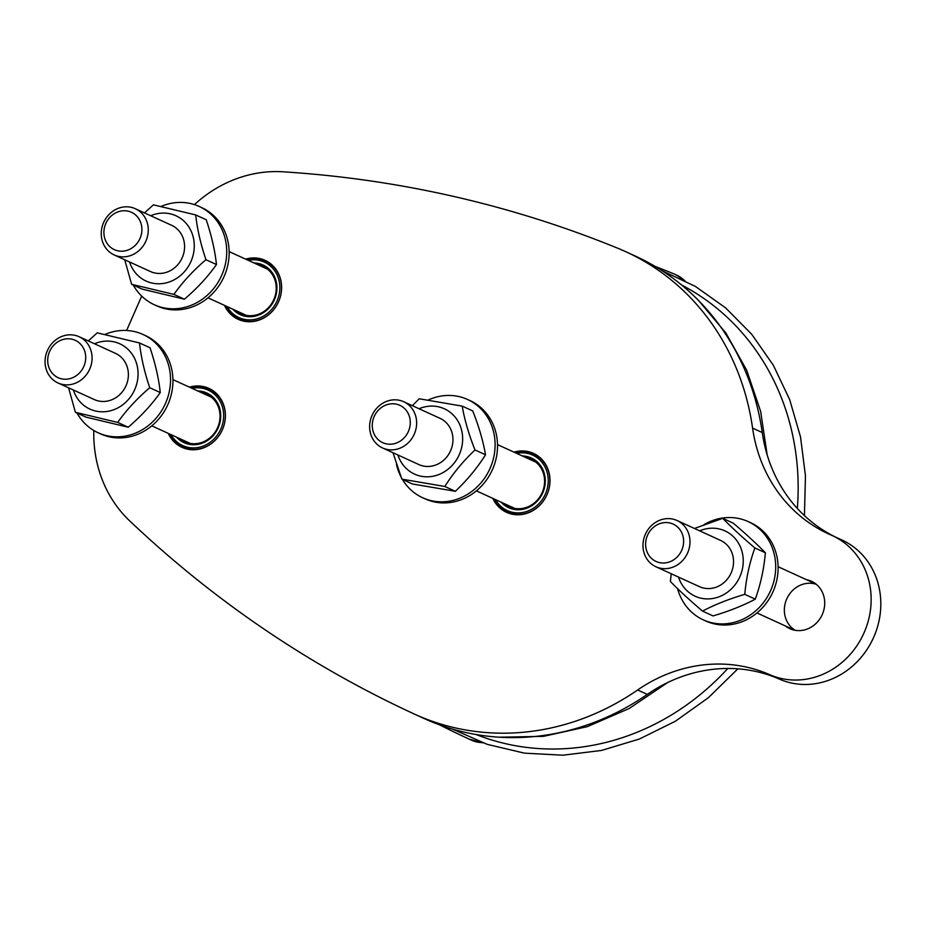 <?xml version="1.0" encoding="UTF-8"?>
<svg xmlns="http://www.w3.org/2000/svg" width="927" height="927" viewBox="0 0 927 927"><rect width="100%" height="100%" fill="white"/><g stroke="black" fill="none" stroke-linecap="round" stroke-linejoin="round"><path stroke-width="1.39" d="M194.438 204.612A127.103 115.469 114.6 0 1 282.932 171.796A1271.021 1154.706 114.6 0 1 617.799 248.251A254.207 230.939 114.6 0 1 625.725 251.669A254.207 230.939 114.6 0 1 752.585 428.123A152.526 138.563 -65.4 0 0 828.703 533.998A152.526 138.563 -65.4 0 0 831.113 535.064A76.257 69.282 114.6 0 1 832.319 535.597A76.257 69.282 114.6 0 1 863.848 633.268A76.257 69.282 114.6 0 1 769.816 674.717A152.526 138.563 -65.4 0 0 637.637 689.978A254.207 230.939 114.6 0 1 414.323 714.045A254.207 230.939 114.6 0 1 413.488 713.663A1271.021 1154.706 114.6 0 1 129.687 520.893A127.103 115.469 114.6 0 1 93.812 430.499M479.236 741.484A31.773 28.864 -65.4 0 1 469.143 739.109A31.773 28.864 -65.4 0 1 469.039 739.062A1271.021 1154.706 114.6 0 1 439.41 724.787M655.041 266.373A1271.021 1154.706 114.6 0 1 673.35 273.639A31.773 28.864 -65.4 0 1 674.335 274.068L676.756 275.18A31.773 28.864 114.6 0 1 684.323 280.406M813.709 582.99A26.06 23.673 114.6 0 1 814.914 583.257M793.558 629.978A26.06 23.673 114.6 0 1 792.562 629.236M681.704 279.097A31.773 28.864 -65.4 0 0 674.335 274.068M245.597 259.131A32.41 29.444 114.6 0 1 265.122 260.371A32.41 29.444 114.6 0 1 278.424 302.086A32.41 29.444 114.6 0 1 238.169 319.317A32.41 29.444 114.6 0 1 224.461 305.365M806.455 579.676A26.06 23.673 114.6 0 1 811.449 581.264A26.06 23.673 114.6 0 1 822.145 614.798A26.06 23.673 114.6 0 1 789.781 628.657A26.06 23.673 114.6 0 1 785.32 625.922M513.975 452.144A32.41 29.444 114.6 0 1 533.5 453.384A32.41 29.444 114.6 0 1 546.803 495.099A32.41 29.444 114.6 0 1 506.548 512.341A32.41 29.444 114.6 0 1 492.84 498.39M189.409 387.15A32.41 29.444 114.6 0 1 208.923 388.39A32.41 29.444 114.6 0 1 222.225 430.105A32.41 29.444 114.6 0 1 181.97 447.335A32.41 29.444 114.6 0 1 168.262 433.384M141.704 296.107L126.605 330.487M414.323 714.045L423.987 718.471A254.207 230.939 -65.4 0 0 647.301 694.393A152.526 138.563 114.6 0 1 779.468 679.143A76.257 69.282 -65.4 0 0 873.512 637.683A76.257 69.282 -65.4 0 0 841.983 540.024L832.319 535.597M835.436 537.023A152.526 138.563 114.6 0 1 762.249 432.538A254.207 230.939 -65.4 0 0 635.377 256.095L625.725 251.669M225.806 305.98A31.773 28.864 -65.4 0 0 238.911 318.958A31.773 28.864 -65.4 0 0 244.983 320.893A31.773 28.864 -65.4 0 0 279.676 298.807A31.773 28.864 -65.4 0 0 265.342 261.159A31.773 28.864 -65.4 0 0 246.941 259.745M248.285 260.36A30.51 27.717 114.6 0 1 279.803 289.56A30.51 27.717 114.6 0 1 244.786 319.433A30.51 27.717 114.6 0 1 227.138 306.594M232.793 309.178A27.323 24.82 -65.4 0 0 245.504 316.35A27.323 24.82 -65.4 0 0 276.57 292.411A27.323 24.82 -65.4 0 0 253.928 262.932M257.973 264.786A26.06 23.673 114.6 0 1 262.967 266.362A26.06 23.673 114.6 0 1 274.716 297.231A26.06 23.673 114.6 0 1 246.269 315.342A26.06 23.673 114.6 0 1 241.298 313.755A26.06 23.673 114.6 0 1 236.837 311.02M150.359 271.484A25.423 23.094 -65.4 0 0 182.074 258.03A25.423 23.094 -65.4 0 0 171.507 225.249M129.548 261.97A35.91 32.619 -65.4 0 0 161.576 283.65A35.91 32.619 -65.4 0 0 192.897 256.037A35.91 32.619 -65.4 0 0 184.206 221.356A35.91 32.619 -65.4 0 0 150.684 215.736M144.496 212.909L153.407 204.832L195.701 214.937C197.219 229.004 200.638 243.928 205.945 259.711C193.372 270.406 182.689 281.97 173.894 294.392L131.611 284.288L124.751 259.78M131.611 284.288L142.132 289.108L184.415 299.201C196.987 288.506 207.671 276.953 216.466 264.531C214.937 250.464 211.53 235.539 206.223 219.745L195.701 214.937M173.894 294.392L184.415 299.201M205.945 259.711L216.466 264.531M133.256 285.041A54.021 49.073 -65.4 0 0 154.311 304.74A54.021 49.073 -65.4 0 0 216.234 285.099A54.021 49.073 -65.4 0 0 214.45 217.857A54.021 49.073 -65.4 0 0 199.224 206.478A54.021 49.073 -65.4 0 0 161.031 206.466M154.311 304.74L156.721 305.84A54.021 49.073 -65.4 0 0 218.645 286.211A54.021 49.073 -65.4 0 0 216.86 218.957A54.021 49.073 -65.4 0 0 201.646 207.59L199.224 206.478M139.653 211.356A25.423 23.094 -65.4 0 0 135.319 208.714A25.423 23.094 -65.4 0 0 105.041 219.745A25.423 23.094 -65.4 0 0 109.861 252.295A25.423 23.094 -65.4 0 0 114.183 254.948A25.423 23.094 -65.4 0 0 144.473 243.905A25.423 23.094 -65.4 0 0 139.653 211.356M134.948 214.438A20.545 18.667 114.6 0 1 129.618 249.34A20.545 18.667 114.6 0 1 104.148 229.166A20.545 18.667 114.6 0 1 134.948 214.438M494.184 499.004A31.773 28.864 -65.4 0 0 507.289 511.982A31.773 28.864 -65.4 0 0 546.756 495.088A31.773 28.864 -65.4 0 0 533.72 454.184A31.773 28.864 -65.4 0 0 515.319 452.758M516.663 453.373A30.51 27.717 114.6 0 1 547.347 473.268A30.51 27.717 114.6 0 1 530.638 509.804A30.51 27.717 114.6 0 1 495.516 499.607M501.171 502.191A27.323 24.82 -65.4 0 0 542.596 493.187A27.323 24.82 -65.4 0 0 522.307 455.957M526.351 457.799A26.06 23.673 114.6 0 1 531.333 459.386A26.06 23.673 114.6 0 1 542.028 492.921A26.06 23.673 114.6 0 1 509.676 506.779A26.06 23.673 114.6 0 1 505.203 504.045M418.737 464.508A25.423 23.094 -65.4 0 0 424.102 466.177A25.423 23.094 -65.4 0 0 451.576 448.17A25.423 23.094 -65.4 0 0 439.873 418.274M397.926 454.983A35.91 32.619 -65.4 0 0 439.873 474.126A35.91 32.619 -65.4 0 0 460.986 427.961A35.91 32.619 -65.4 0 0 419.062 408.749M412.341 405.678L419.236 398.784L462.202 406.119C464.578 419.873 468.842 434.485 474.995 449.966C463.048 461.275 452.99 473.442 444.833 486.478L401.866 479.143L392.978 452.724M401.866 479.143L412.388 483.964L455.354 491.287C467.301 479.977 477.359 467.811 485.516 454.775C483.141 441.02 478.877 426.408 472.724 410.928L462.202 406.119M474.995 449.966L485.516 454.775M444.833 486.478L455.354 491.287M402.388 479.386A54.021 49.073 -65.4 0 0 422.677 497.753A54.021 49.073 -65.4 0 0 485.215 477.22A54.021 49.073 -65.4 0 0 481.472 409.398A54.021 49.073 -65.4 0 0 467.602 399.502A54.021 49.073 -65.4 0 0 428.181 400.035M396.42 464.137A54.021 49.073 -65.4 0 0 400.974 476.826M422.677 497.753L425.099 498.853A54.021 49.073 -65.4 0 0 487.637 478.332A54.021 49.073 -65.4 0 0 483.882 410.499A54.021 49.073 -65.4 0 0 470.024 400.603L467.602 399.502M411.855 438.506A25.423 23.094 -65.4 0 0 403.697 401.727A25.423 23.094 -65.4 0 0 374.404 411.194A25.423 23.094 -65.4 0 0 382.561 447.961A25.423 23.094 -65.4 0 0 411.855 438.506M406.408 435.041A20.545 18.667 114.6 0 1 373.755 433.164A20.545 18.667 114.6 0 1 393.662 403.79A20.545 18.667 114.6 0 1 406.408 435.041M169.606 433.998A31.773 28.864 -65.4 0 0 182.723 446.976A31.773 28.864 -65.4 0 0 222.19 430.082A31.773 28.864 -65.4 0 0 209.143 389.178A31.773 28.864 -65.4 0 0 190.753 387.764M192.086 388.367A30.51 27.717 114.6 0 1 222.77 408.262A30.51 27.717 114.6 0 1 206.061 444.798A30.51 27.717 114.6 0 1 170.95 434.612M176.594 437.196A27.323 24.82 -65.4 0 0 218.03 428.181A27.323 24.82 -65.4 0 0 197.729 390.951M201.773 392.805A26.06 23.673 114.6 0 1 206.767 394.381A26.06 23.673 114.6 0 1 217.463 427.926A26.06 23.673 114.6 0 1 185.099 441.773A26.06 23.673 114.6 0 1 180.638 439.039M94.16 399.502A25.423 23.094 -65.4 0 0 125.875 386.049A25.423 23.094 -65.4 0 0 115.307 353.268M73.349 389.989A35.91 32.619 -65.4 0 0 105.388 411.669A35.91 32.619 -65.4 0 0 136.698 384.056A35.91 32.619 -65.4 0 0 128.019 349.375A35.91 32.619 -65.4 0 0 94.484 343.755M88.308 340.927L97.219 332.851L139.502 342.955C141.031 357.022 144.438 371.947 149.745 387.729C137.173 398.425 126.489 409.989 117.694 422.411L75.411 412.306L68.563 387.799M75.411 412.306L85.944 417.115L128.227 427.22C140.8 416.524 151.472 404.972 160.267 392.55C158.749 378.483 155.33 363.558 150.023 347.764L139.502 342.955M117.694 422.411L128.227 427.22M149.745 387.729L160.267 392.55M77.057 413.06A54.021 49.073 -65.4 0 0 98.111 432.758A54.021 49.073 -65.4 0 0 160.267 412.782A54.021 49.073 -65.4 0 0 143.036 334.496A54.021 49.073 -65.4 0 0 104.844 334.485M98.111 432.758L100.522 433.859A54.021 49.073 -65.4 0 0 162.677 413.882A54.021 49.073 -65.4 0 0 145.446 335.609L143.036 334.496M77.81 336.177A25.423 23.094 -65.4 0 0 47.242 350.962A25.423 23.094 -65.4 0 0 57.984 382.967A25.423 23.094 -65.4 0 0 59.316 383.511A25.423 23.094 -65.4 0 0 89.884 368.726A25.423 23.094 -65.4 0 0 79.131 336.733A25.423 23.094 -65.4 0 0 77.81 336.177M74.183 339.873A20.545 18.667 114.6 0 1 78.1 374.276A20.545 18.667 114.6 0 1 47.833 362.863A20.545 18.667 114.6 0 1 74.183 339.873M816.293 584.311A25.423 23.094 -65.4 0 0 803.929 583.964A25.423 23.094 -65.4 0 0 784.81 605.122A25.423 23.094 -65.4 0 0 795.262 630.325M699.329 586.606A25.423 23.094 -65.4 0 0 731.044 573.153A25.423 23.094 -65.4 0 0 720.464 540.371M678.518 577.092A35.91 32.619 -65.4 0 0 734.543 585.458A35.91 32.619 -65.4 0 0 717.637 528.633A35.91 32.619 -65.4 0 0 699.653 530.847M694.45 528.471L722.724 518.344C731.554 527.359 742.26 537.22 754.868 547.961C749.607 562.562 746.247 578.019 744.763 594.346C728.796 599.074 714.705 604.659 702.515 611.113C689.92 600.383 679.201 590.511 670.383 581.507L671.264 573.767M702.515 611.113L713.048 615.922C729.016 611.206 743.095 605.609 755.285 599.155C760.546 584.555 763.918 569.097 765.389 552.77C756.571 543.767 745.853 533.894 733.257 523.164L722.724 518.344M744.763 594.346L755.285 599.155M754.868 547.961L765.389 552.77M704.033 524.612A54.021 49.073 114.6 0 1 748.193 521.6L750.615 522.701A54.021 49.073 114.6 0 1 772.782 592.237A54.021 49.073 114.6 0 1 705.69 620.963L703.28 619.85A54.021 49.073 114.6 0 1 677.591 588.633M748.193 521.6A54.021 49.073 114.6 0 1 770.372 591.136A54.021 49.073 114.6 0 1 703.28 619.85M659.549 568.031A25.423 23.094 -65.4 0 0 688.286 551.275A25.423 23.094 -65.4 0 0 677.046 520.51A25.423 23.094 -65.4 0 0 673.408 519.236A25.423 23.094 -65.4 0 0 644.671 535.991A25.423 23.094 -65.4 0 0 655.91 566.756A25.423 23.094 -65.4 0 0 659.549 568.031M659.027 562.504A20.545 18.667 114.6 0 1 651.693 528.993A20.545 18.667 114.6 0 1 683.153 536.86A20.545 18.667 114.6 0 1 659.027 562.504M482.249 742.608A31.773 28.864 114.6 0 1 471.565 740.221A31.773 28.864 114.6 0 1 471.461 740.175L469.247 739.155M647.301 694.393L637.637 689.978M779.468 679.143L769.816 674.717M762.249 432.538L752.585 428.123M476.2 734.543A247.382 224.751 -65.4 0 0 727.799 668.46M797.336 508.459A247.382 224.751 -65.4 0 0 681.704 285.064M469.143 739.109L483.013 742.886M684.891 280.684L676.756 275.18M499.213 737.208L543.431 736.362L587.255 726.675L629.143 708.529L667.602 682.573M767.208 455.041L760.638 411.391L746.698 370.255L725.841 332.944L698.726 300.696M452.422 729.051L487.278 744.369L524.45 753.153L562.898 755.204L601.577 750.43L639.398 739.016L675.354 721.252L708.471 697.637L737.857 668.831M804.427 515.632L805.459 475.875L800.511 436.895L789.7 399.676L773.303 365.18L751.727 334.299L725.528 307.81L695.354 286.408L661.994 270.661M238.911 318.958L243.708 321.159M265.342 261.159L270.139 263.361M267.428 269.108L229.131 251.599M171.773 225.377L135.319 208.714M246.281 315.342L207.996 297.834M150.626 271.611L114.183 254.948M507.289 511.982L512.086 514.172M533.72 454.184L538.506 456.374M535.794 462.121L497.509 444.612M440.151 418.39L403.697 401.727M514.659 508.367L476.374 490.858M419.004 464.624L382.561 447.961M182.723 446.976L187.509 449.166M209.143 389.178L213.94 391.379M211.229 397.127L172.932 379.618M115.574 353.396L79.131 336.733M190.093 443.361L151.796 425.852M94.438 399.63L57.984 382.967M815.911 583.998L778.101 566.721M720.742 540.487L677.046 520.51M794.775 630.244L756.965 612.956M699.595 586.733L655.91 566.756"/></g></svg>
